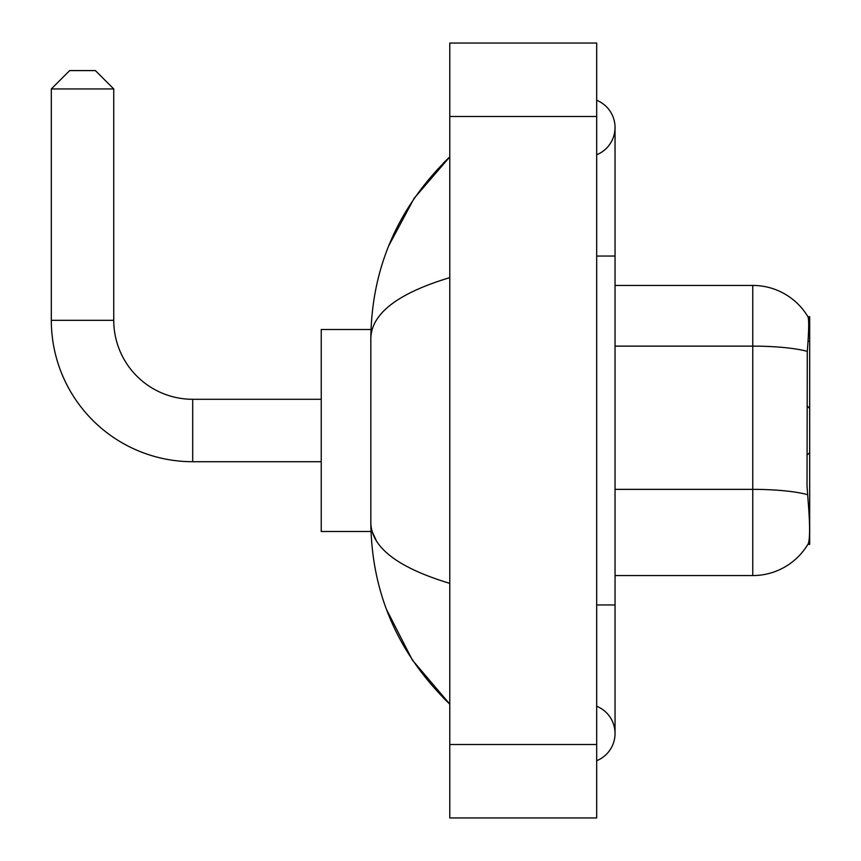 <?xml version="1.0" encoding="UTF-8"?>
<svg xmlns="http://www.w3.org/2000/svg" width="861" height="861" viewBox="0 0 861 861"><rect width="100%" height="100%" fill="white"/><g stroke="black" fill="none" stroke-linecap="round" stroke-linejoin="round"><path stroke-width="1.29" d="M807.876 544.346L808.21 543.797A64.274 64.274 0 0 1 752.762 575.568A64.274 64.274 0 0 0 807.876 544.346L809.684 544.346L809.684 316.654L808.016 316.88A64.274 64.274 0 0 0 752.762 285.432L615.045 285.432M808.21 543.797C810.05 539.008 810.05 525.113 808.21 502.114L807.026 486.164L807.284 351.385C808.877 331.41 809.125 319.915 808.016 316.88A64.274 64.274 0 0 0 752.762 285.432L752.762 346.133L615.045 346.133M807.489 494.666A64.274 11.161 180 0 0 752.762 489.36L752.762 575.568L615.045 575.568M321.239 461.711L192.703 461.711L192.703 399.289A78.954 78.954 0 0 1 113.749 320.324L113.749 88.952L51.316 88.952L69.676 70.591L95.388 70.591L113.749 88.952M192.703 461.711A141.387 141.387 0 0 1 51.316 320.324L51.316 88.952M321.239 399.289L192.703 399.289A78.954 78.954 0 0 1 113.749 320.324L51.316 320.324M370.983 329.505L321.239 329.505L321.239 531.495L370.983 531.495M596.684 760.715A29.382 29.382 0 0 0 596.684 706.246A29.382 29.382 0 0 1 596.684 760.715A29.382 29.382 0 0 0 615.045 733.486A29.382 29.382 0 0 1 596.684 760.715M596.684 100.285A29.382 29.382 0 0 1 596.684 154.754A29.382 29.382 0 0 0 596.684 100.285A29.382 29.382 0 0 1 615.045 127.514A29.382 29.382 0 0 0 596.684 100.285M449.776 277.629C397.847 293.289 371.521 313.512 370.822 338.319L370.822 522.681C371.403 547.402 397.728 567.636 449.776 583.371M449.776 817.95L596.684 817.95L596.684 43.05L449.776 43.05L449.776 817.95M370.822 338.319C371.608 267.706 397.922 207.232 449.776 156.896L414.141 198.31L388.698 245.88M386.471 609.384L412.376 660.075L449.776 704.104C397.922 653.768 371.608 593.294 370.822 522.681M376.332 540.676L372.124 531.495M808.038 341.3L809.684 341.3M807.284 351.385A64.274 11.161 180 0 0 752.762 346.133L752.762 489.36L615.045 489.36M596.684 604.949L615.045 604.949L615.045 127.514M596.684 256.051L615.045 256.051M449.776 744.496L596.684 744.496M449.776 116.504L596.684 116.504M809.684 452.531L807.026 455.2M809.684 408.469L807.026 405.8M615.045 604.949L615.045 733.486M449.776 156.896L443.393 163.063M449.776 704.104L443.393 697.937"/></g></svg>
